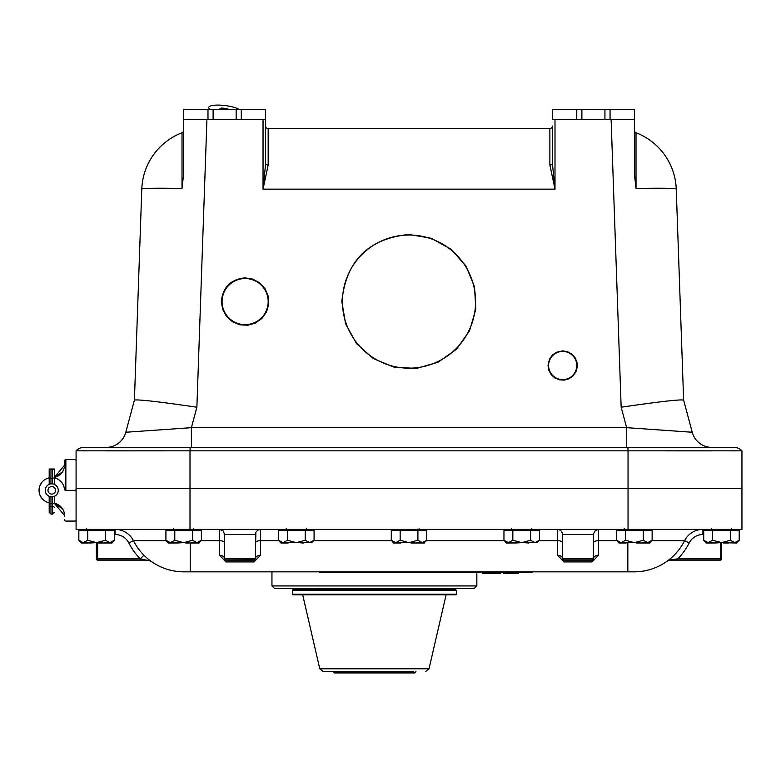 <?xml version="1.0" encoding="UTF-8"?>
<svg xmlns="http://www.w3.org/2000/svg" width="781" height="781" viewBox="0 0 781 781"><rect width="100%" height="100%" fill="white"/><g stroke="black" fill="none" stroke-linecap="round" stroke-linejoin="round"><path stroke-width="1.17" d="M222.068 301.593A23.049 23.049 0 0 1 256.646 281.629A23.049 23.049 0 0 1 256.646 321.557A23.049 23.049 0 0 1 222.068 301.593M222.009 301.593A23.108 23.108 0 0 0 245.117 324.701A23.108 23.108 0 0 0 268.225 301.593A23.108 23.108 0 0 0 245.117 278.485A23.108 23.108 0 0 0 222.009 301.593M221.345 301.593C222.8 287.193 230.717 279.286 245.117 277.851L252.966 279.178L259.936 283.034L265.247 288.98L268.293 296.341L268.742 304.287L266.526 311.941L261.918 318.433L255.416 323.041L247.762 325.238L239.806 324.789L232.455 321.733L226.519 316.422L222.673 309.442L221.345 301.593M548.584 365.518A14.097 14.097 0 0 0 562.681 379.615A14.097 14.097 0 0 0 576.778 365.518A14.097 14.097 0 0 0 562.681 351.421A14.097 14.097 0 0 0 548.584 365.518M548.018 365.518L549.473 359.162L552.313 355.16L556.326 352.319L562.681 350.864L567.523 351.694L571.829 354.066L575.099 357.737L576.974 362.277L577.247 367.177L575.89 371.902L573.039 375.905L569.037 378.746L564.312 380.103L559.411 379.82L554.871 377.936L551.21 374.665L548.838 370.36L548.018 365.518M342.439 301.593A66.59 66.59 0 0 1 442.31 243.926A66.59 66.59 0 0 1 442.31 359.26A66.59 66.59 0 0 1 342.439 301.593M341.834 301.593C345.934 260.903 368.329 238.527 409.019 234.476L431.219 238.254L450.92 249.139L465.915 265.93L474.526 286.734L475.785 309.217L469.537 330.851L456.504 349.205L438.131 362.218L416.498 368.437L394.014 367.158L373.23 358.528L356.448 343.503L345.583 323.793L341.834 301.593M164.615 450.852L106.597 450.871M86.564 450.862L82.21 450.862M76.089 450.842L741.95 450.842L741.95 488.408L76.089 488.408L76.089 450.842A10.241 10.241 0 0 1 83.723 447.435A10.241 10.241 0 0 0 76.089 450.842M735.829 450.862L731.485 450.862M711.442 450.871L665.705 450.862M741.95 450.842A10.241 10.241 0 0 0 734.325 447.435A10.241 10.241 0 0 1 741.95 450.842A10.241 10.241 0 0 0 734.325 447.435L83.723 447.435M183.652 130.368A2.558 2.558 0 0 1 182.012 132.76A2.558 2.558 0 0 0 183.652 130.368A2.558 2.558 0 0 1 182.012 132.76L182.012 188.504L183.652 173.899L183.652 119.659L213.106 119.659L213.106 109.418L207.98 109.418L207.98 119.659M263.041 119.659L263.041 189.148L265.608 163.903A2.558 1.074 180 0 0 268.166 164.976L268.166 128.592A2.558 2.558 0 0 1 265.608 126.034A2.558 2.558 0 0 0 268.166 128.592A2.558 2.558 0 0 1 265.608 126.034A2.558 2.558 0 0 0 268.166 128.592A2.558 2.558 0 0 1 265.608 126.034A2.558 2.558 0 0 0 268.166 128.592L549.873 128.592A2.558 2.558 0 0 0 552.44 126.034A2.558 2.558 0 0 1 549.873 128.592A2.558 2.558 0 0 0 552.44 126.034L552.44 163.903L552.44 126.034M610.059 119.659L610.059 109.418L604.933 109.418L604.933 119.659L634.387 119.659L634.387 173.899L636.027 188.504L636.027 132.76A2.558 2.558 0 0 0 636.027 132.76A2.558 2.558 0 0 1 634.387 130.368M552.44 128.592L552.44 160.613M549.873 128.592L549.873 164.976L554.998 189.148L263.041 189.148L268.166 164.976M265.608 163.903L265.608 119.659L241.28 119.659L241.28 109.418L236.155 109.418L236.155 119.659L241.28 119.659M611.123 119.659L621.159 407.213C658.764 401.727 679.577 399.345 683.619 400.057L676.248 189.148A62.744 62.744 0 0 0 636.027 132.76L635.998 132.741M549.873 164.976A2.558 1.074 180 0 0 552.44 163.903L554.998 189.148L554.998 119.659M642.929 447.435L712.028 447.435A20.491 20.491 0 0 1 692.239 432.254L626.645 427.666L191.404 427.666L191.404 447.435M626.645 447.435L626.645 427.666L621.159 407.213M182.012 188.504A62.744 2.187 2 0 0 141.791 189.148A62.744 62.744 0 0 1 182.012 132.76L182.032 132.75A2.558 2.558 0 0 1 182.012 132.76A62.744 62.744 0 0 0 141.791 189.148L134.42 400.067L125.8 432.254L134.43 400.057C138.462 399.345 159.285 401.727 196.88 407.213L191.404 427.666L125.8 432.254A20.491 20.491 0 0 1 106.011 447.435M683.619 400.067L692.239 432.254M190.008 529.391L190.008 488.408L741.95 488.408L741.95 529.391L76.089 529.391L76.089 488.408L190.008 488.408L190.008 450.842M593.375 559.157L593.404 558.971A1.269 1.269 0 0 1 593.306 559.362L593.218 559.518M593.082 559.704A1.269 1.269 0 0 1 592.652 560.016L593.414 558.854A5.125 3.622 180 0 1 598.539 555.232L598.539 529.391L595.337 530.504L593.443 533.94L593.414 558.854L592.496 560.075M562.681 542.98A5.125 2.304 0 0 0 557.556 540.677L557.556 555.232A5.125 3.622 180 0 1 562.681 558.854L563.443 560.016A1.269 1.269 0 0 1 563.345 559.967L563.618 560.075M224.625 542.98A5.125 2.304 0 0 0 219.51 540.677L219.51 555.232L225.904 561.92L254.089 561.92L254.089 560.123L225.904 560.123L254.596 560.016A1.269 1.269 0 0 0 254.694 559.967L254.43 560.075M219.51 555.232A5.125 3.622 180 0 1 224.625 558.854L225.397 560.016A1.269 1.269 0 0 1 225.201 559.909L225.445 560.036M539.017 540.677L557.556 540.677L557.556 529.391L559.255 529.674L561.559 531.314L562.652 533.94L562.681 558.854L593.414 558.854M557.556 555.232L563.95 561.92L592.144 561.92L598.539 555.232M563.95 561.92L563.95 560.123L592.144 560.123L592.144 561.92M254.089 561.92L260.483 555.232L260.483 529.391L257.759 530.172L255.865 532.291L255.358 558.854A5.125 3.622 180 0 1 260.483 555.232M190.213 543.029L190.213 571.838L634.084 571.838A56.544 56.544 0 0 0 684.615 540.677A56.544 56.544 0 0 1 634.084 571.838M254.089 560.123L255.358 558.854L224.625 558.854L224.625 534.507L255.358 534.507M200.961 540.677L219.51 540.677L219.51 529.391L223.132 530.885L224.625 534.507M225.904 561.92L225.524 560.065M677.742 560.123L677.742 558.854L668.556 560.123L720.394 560.123A1.269 1.269 0 0 0 721.664 558.854L677.742 558.854L668.556 560.123M720.394 560.123L720.394 542.619M677.742 558.854A61.67 61.67 0 0 0 689.193 542.98A15.366 15.366 0 0 1 702.92 534.507L702.92 529.391A20.491 20.491 0 0 0 684.615 540.677L651.696 540.677M721.664 558.854L721.664 542.619L736.825 543.029L734.775 542.619L736.815 542.619L739.207 540.247L734.775 542.619L730.342 540.247L721.634 542.619L712.594 540.247L712.594 530.416L703.72 530.416L703.72 540.247L708.074 542.619L719.438 542.619M151.26 561.432L150.089 560.573M147.267 558.317L146.232 557.419M114.319 534.507L115.119 534.507A15.366 15.366 0 0 1 128.855 542.98A61.67 61.67 0 0 0 140.307 558.854L143.929 555.232M97.645 542.619L97.645 558.854L96.375 558.854A1.269 1.269 0 0 0 97.645 560.123L97.645 558.854L140.307 558.854L146.164 560.123A10.241 10.241 0 0 1 151.963 561.92L151.944 561.91M128.855 542.98L133.434 540.677A20.491 20.491 0 0 0 115.119 529.391A20.491 20.491 0 0 1 133.434 540.677A56.544 56.544 0 0 0 183.955 571.838L190.213 571.838M96.375 542.619L96.375 558.854M97.645 560.123L146.164 560.123M684.615 540.677A20.491 20.491 0 0 1 702.92 529.391A20.491 20.491 0 0 0 684.615 540.677L689.193 542.98M64.579 464.09L64.579 460.888A1.279 1.279 0 0 1 65.848 459.609L74.81 459.609A1.279 1.279 0 0 1 76.089 460.888M64.481 466.501L64.579 465.203A12.701 12.701 0 0 0 64.579 464.929L64.579 460.888M47.28 495.076L49.193 496.325A6.512 6.512 0 0 1 49.193 484.347L48.305 484.806M39.87 485.86L41.823 482.414L39.87 485.86M64.579 465.203L54.309 477.396L62.568 471.792L54.309 477.396A12.701 12.701 0 0 0 64.579 464.929L64.579 464.968M56.232 495.076L54.309 496.325L56.232 495.076M39.87 494.822L41.823 498.258L39.87 494.822M62.568 508.88L54.309 503.276L62.568 508.88L54.309 503.276L64.579 515.47L64.481 514.171L64.579 515.47A12.701 12.701 0 0 1 64.579 515.743L64.579 516.592M65.858 521.073L74.81 521.073L65.858 521.073A1.279 1.279 0 0 1 64.579 519.785M74.81 459.609L65.858 459.609A1.279 1.279 0 0 1 65.858 459.609L65.848 490.341L74.81 490.341L65.672 490.341A1.279 1.279 0 0 1 64.403 489.179A12.701 12.701 0 0 0 54.309 477.894M76.089 489.052A1.279 1.279 0 0 1 74.81 490.341A1.279 1.279 0 0 1 76.089 491.62M54.309 502.818L54.309 496.325A6.512 6.512 0 0 0 54.309 484.347L56.232 485.606M54.309 477.396L62.568 471.792M47.983 490.341A3.768 3.768 0 0 0 51.751 494.109A3.768 3.768 0 0 0 55.519 490.341A3.768 3.768 0 0 0 51.751 486.573A3.768 3.768 0 0 0 47.983 490.341M45.239 490.341A6.512 6.512 0 0 1 51.751 483.829A6.512 6.512 0 0 1 58.263 490.341A6.512 6.512 0 0 1 51.751 496.853A6.512 6.512 0 0 1 45.239 490.341M64.579 515.714L64.579 515.743A12.701 12.701 0 0 0 54.309 503.276L49.193 503.267L49.193 496.325L47.026 494.822M64.579 515.47L64.481 514.171M49.193 477.894A12.701 12.701 0 0 0 49.193 502.779M76.089 519.785A1.279 1.279 0 0 1 74.81 521.073M50.98 469.635A1.796 0.644 180 0 1 49.193 468.99L49.193 477.904L50.98 478.236L50.98 469.635L52.522 469.635L52.522 478.236L50.98 478.236L50.98 483.869M49.193 477.904L49.193 484.347M49.193 503.267L49.193 511.526M54.309 484.347L54.309 477.904L52.522 478.236L52.522 483.869M54.309 477.904L54.309 468.99A1.796 0.644 180 0 1 52.522 469.635M54.309 478.236L54.309 471.236M54.309 468.99L49.193 468.99M49.193 507.904L49.193 502.818M49.193 471.236L49.193 478.236M185.683 543.029L199.018 543.029L196.958 542.619L199.009 542.619L201.4 540.247L201.4 530.416L165.914 530.416L165.914 540.247L170.268 542.619L181.622 542.619M191.335 542.619L196.958 542.619L192.526 540.247L183.828 542.619L190.808 543.029M176.506 543.029L183.828 542.619M165.914 540.247L168.286 543.029L170.268 542.619M201.4 540.247L196.958 542.619M192.526 530.416L192.526 540.247M183.486 542.619L174.788 540.247L174.788 530.416M174.788 540.247L170.434 542.619M175.969 542.619L175.442 542.619M168.286 543.029L175.442 543.029M311.687 542.619L309.647 542.619L311.707 542.619L314.079 540.247L314.079 530.416L278.592 530.416L278.592 540.247L282.947 542.619L294.31 542.619M304.024 542.619L309.647 542.619L305.215 540.247L296.507 542.619L311.707 542.619M288.121 542.619L296.507 542.619M278.592 540.247L280.975 543.029L282.947 542.619M314.079 540.247L309.647 542.619M305.215 530.416L305.215 540.247M296.175 542.619L287.467 540.247L287.467 530.416M287.467 540.247L283.113 542.619M298.371 542.619L303.487 543.029M280.975 543.029L288.121 543.029M411.05 543.029L424.386 543.029L422.326 542.619L424.376 542.619L426.768 540.247L426.768 530.416L391.281 530.416L391.281 540.247L395.635 542.619L406.989 542.619M416.703 542.619L422.326 542.619L417.894 540.247L409.195 542.619L416.175 543.029M400.809 542.619L409.195 542.619M391.281 540.247L393.653 543.029L395.635 542.619M426.768 540.247L422.326 542.619M417.894 530.416L417.894 540.247M408.853 542.619L400.155 540.247L400.155 530.416M400.155 540.247L395.801 542.619M393.653 543.029L400.809 543.029M537.055 542.619L535.014 542.619L537.074 542.619L539.446 540.247L539.446 530.416L503.96 530.416L503.96 540.247L508.314 542.619L519.677 542.619M529.391 542.619L535.014 542.619L530.582 540.247L521.874 542.619L537.074 542.619M514.562 543.029L521.874 542.619M503.96 540.247L506.342 543.029L508.314 542.619M539.446 540.247L535.014 542.619M530.582 530.416L530.582 540.247M521.542 542.619L512.834 540.247L512.834 530.416M512.834 540.247L508.48 542.619M523.739 542.619L528.854 543.029M514.025 542.619L513.488 542.619M506.342 543.029L513.488 543.029M636.417 543.029L649.753 543.029L647.693 542.619L649.743 542.619L652.135 540.247L652.135 530.416L616.648 530.416L616.648 540.247L621.002 542.619L632.356 542.619M642.07 542.619L647.693 542.619L643.261 540.247L634.562 542.619L641.543 543.029M626.177 542.619L634.562 542.619M616.648 540.247L619.021 543.029L621.002 542.619M652.135 540.247L647.693 542.619M643.261 530.416L643.261 540.247M634.221 542.619L625.522 540.247L625.522 530.416M625.522 540.247L621.168 542.619M619.021 543.029L626.177 543.029M98.611 543.029L111.947 543.029L109.887 542.619L111.937 542.619L114.319 540.247L114.319 530.416L78.842 530.416L78.842 540.247L83.196 542.619L94.55 542.619M104.263 542.619L109.887 542.619L105.455 540.247L96.746 542.619L103.736 543.029M89.434 543.029L96.746 542.619M78.842 540.247L81.214 543.029L83.196 542.619M114.319 540.247L109.887 542.619M105.455 530.416L105.455 540.247M96.414 542.619L87.716 540.247L87.716 530.416M87.716 540.247L83.362 542.619M88.897 542.619L88.37 542.619M81.214 543.029L88.37 543.029M739.207 540.247L739.207 530.416L712.594 530.416M729.151 542.619L734.775 542.619M714.312 543.029L721.302 542.619M703.72 540.247L706.092 543.029L708.074 542.619M730.342 530.416L730.342 540.247M712.594 540.247L708.24 542.619M723.489 543.029L728.614 543.029M713.785 542.619L713.248 542.619M706.092 543.029L713.248 543.029M213.106 109.418L236.155 109.418L236.155 119.659L213.106 119.659M241.28 109.418L265.608 109.418L265.608 119.659M207.98 109.418L183.652 109.418L183.652 119.659M221.15 109.418L221.326 108.061L219.549 109.067L220.437 109.418M226.256 109.418L226.383 108.432L221.326 108.061M228.794 109.418L226.383 108.432M210.255 109.418A16.001 3.885 -173 0 1 209.025 108.344A16.001 3.885 -173 0 1 219.705 105.123A16.001 3.885 -173 0 1 238.996 109.418M581.884 109.418L604.933 109.418L604.933 119.659L581.884 119.659L581.884 109.418L576.768 109.418L576.768 119.659L581.884 119.659M576.768 109.418L552.44 109.418L552.44 119.659L576.768 119.659M610.059 109.418L634.387 109.418L634.387 119.659M425.43 671.67L429.023 668.809L319.771 668.809L323.363 671.67L413.774 671.67M299.66 589.714L449.134 589.714M456.348 590.329L292.445 590.329A0.615 0.615 -90 0 1 293.06 589.714L455.733 589.714L456.348 590.329L456.348 594.224A0.615 0.615 -90 0 1 455.733 594.839L293.06 594.839L292.445 594.224L456.348 594.224L455.733 594.839M334.034 672.939L414.76 672.939L415.375 672.324L333.419 672.324L334.034 672.939M429.023 668.809L445.99 595.317A0.615 0.615 -90 0 1 446.595 594.839L302.198 594.839M312.986 588.483L313.269 589.714M314.567 589.714L314.284 588.483M474.272 588.483L274.522 588.483L271.954 585.926L476.84 585.926L474.272 588.483M451.223 588.483L461.473 588.483M503.794 572.658L503.794 573.479L518.457 573.479L518.457 572.658M507.67 572.658L507.67 573.479M515.919 572.658L515.919 573.479M500.806 572.658L500.806 573.479L482.697 573.479L482.697 572.658M485.157 572.658L485.157 573.479M498.356 572.658L498.356 573.479M513.878 571.838L513.878 572.658L532.564 572.658L532.564 571.838M513.878 572.658L319.244 572.658L319.244 571.838M628.041 529.391L628.041 450.842M190.066 447.435L190.066 450.842M636.007 132.75L636.007 132.75A2.558 2.558 0 0 0 636.027 132.76L636.007 132.75A62.744 62.744 0 0 1 676.248 189.148A62.744 2.187 -2 0 0 636.027 188.504M196.88 407.213L206.926 119.659M627.973 450.842L627.973 447.435M562.681 534.507L593.414 534.507M593.414 542.98A5.125 2.304 180 0 1 598.539 540.677L617.078 540.677M504.389 540.677L426.328 540.677M391.711 540.677L313.65 540.677M279.022 540.677L260.483 540.677A5.125 2.304 180 0 0 255.358 542.98M627.836 543.029L627.836 571.838M702.92 534.507L703.72 534.507M115.119 534.507L115.119 529.391A20.491 20.491 0 0 1 133.434 540.677A56.544 56.544 0 0 0 183.955 571.838M166.343 540.677L133.434 540.677M52.522 496.804L52.522 514.093L50.98 514.093L50.98 496.804M54.309 507.425A1.796 0.83 180 0 0 52.522 506.586L50.98 506.586A1.796 0.83 180 0 0 49.193 507.425M332.804 671.67L333.419 672.285L415.375 672.285L415.99 671.67M491.747 572.658L491.747 573.479M531.285 571.838L531.285 572.658M324.369 572.658L324.369 571.838M508.753 572.658L508.753 571.838M182.051 132.741L182.559 132.545M151.709 561.744L150.196 560.651M50.98 514.093L49.193 512.297M52.522 514.093L54.309 512.297M199.018 530.416L199.018 529.391M168.286 530.416L168.286 529.391M193.678 528.776L194.293 529.391M173.636 528.776L173.021 529.391M311.707 530.416L311.707 529.391M280.975 530.416L280.975 529.391M306.357 528.776L306.972 529.391M286.315 528.776L285.7 529.391M424.386 530.416L424.386 529.391M393.653 530.416L393.653 529.391M419.046 528.776L419.661 529.391M537.074 530.416L537.074 529.391M506.342 530.416L506.342 529.391M531.724 528.776L532.339 529.391M511.682 528.776L511.067 529.391M649.753 530.416L649.753 529.391M619.021 530.416L619.021 529.391M624.37 528.776L623.755 529.391M111.947 530.416L111.947 529.391M81.214 530.416L81.214 529.391M86.564 528.776L85.949 529.391M736.825 530.416L736.825 529.391M706.092 530.416L706.092 529.391M731.485 528.776L732.1 529.391L731.485 528.776M711.442 528.776L710.827 529.391M209.796 109.418L209.025 108.344M319.771 668.809L302.803 595.317M292.445 594.224L292.445 590.329L293.06 589.714M435.573 589.714L435.857 588.483M313.22 589.714L312.937 588.483M271.954 571.838L271.954 585.926M476.84 572.658L476.84 585.926"/></g></svg>
